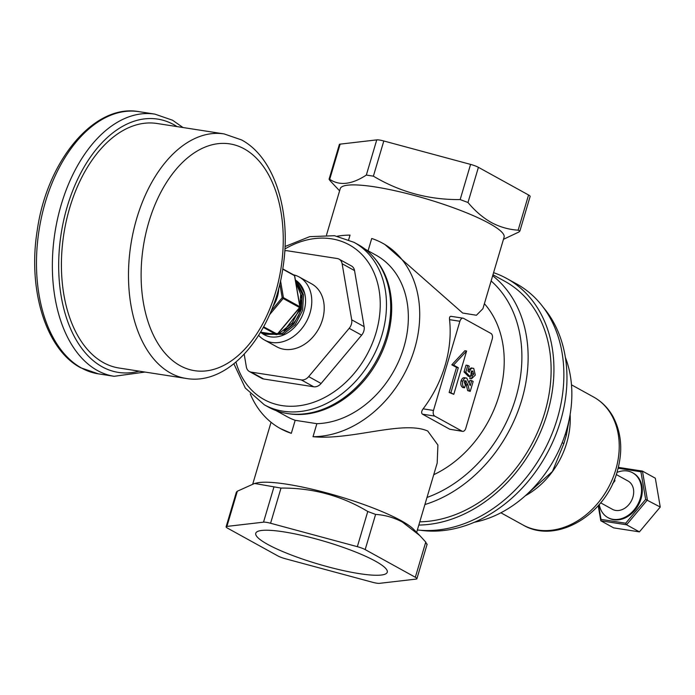 <?xml version="1.0" encoding="UTF-8"?>
<svg xmlns="http://www.w3.org/2000/svg" width="695" height="695" viewBox="0 0 695 695"><rect width="100%" height="100%" fill="white"/><g stroke="black" fill="none" stroke-linecap="round" stroke-linejoin="round"><path stroke-width="1.04" d="M600.645 502.824L612.425 509.322A16.159 12.536 -61.1 0 0 632.91 497.142A16.159 12.536 -61.1 0 0 628.037 481.018L616.257 474.529M599.246 504.501A25.585 19.842 -61.1 0 0 607.873 517.567A25.585 19.842 -61.1 0 0 640.312 498.289A25.585 19.842 -61.1 0 0 632.589 472.765A25.585 19.842 -61.1 0 0 616.934 472.444M607.873 517.567L608.62 517.984A25.585 19.842 -61.1 0 0 641.059 498.697A25.585 19.842 -61.1 0 0 633.336 473.182L632.589 472.765M598.603 505.248L601.019 519.382L625.7 523.213L626.56 524.777L600.801 520.772L598.221 505.673M618.341 467.361L642.458 471.106L647.384 499.94L626.56 524.777L639.426 531.875L660.25 507.037L655.324 478.203L642.458 471.106L640.929 471.783L618.124 468.239M660.25 507.037L645.655 499.418L640.929 471.783M625.7 523.213L645.655 499.418M601.019 519.382L600.801 520.772L613.668 527.879L639.426 531.875M612.538 483.816L614.927 480.801L614.58 479.098M614.076 480.332L614.927 480.801M103.433 362.634A123.736 75.156 -81.2 0 1 66.303 220.984A123.736 75.156 -81.2 0 1 157.053 123.493L224.12 133.918A123.736 75.156 -81.2 0 0 133.371 231.4A123.736 75.156 -81.2 0 0 170.51 373.05A123.736 75.156 -81.2 0 0 186.13 378.445L119.062 368.029A123.736 75.156 -81.2 0 1 103.433 362.634M272.788 306.738A29.121 22.588 -61.1 0 0 277.331 296.947A29.121 22.588 -61.1 0 0 278.738 288.121M295.479 280.545L297.477 282.396L303.507 294.776L302.655 310.265L295.201 324.695L283.213 334.26L263.761 334.356L262.467 333.635L281.988 333.513L293.942 323.931L301.369 309.51L302.203 294.002L295.566 281.058M295.766 282.24L300.718 294.272L299.684 308.58L292.213 323.045L280.233 332.618L278.052 333.513M275.038 334.417L260.425 332.505M284.698 330.055L299.927 310.118L301.022 300.127M261.641 333.148L262.467 333.635M304.731 293.629L299.119 283.282L295.418 280.215M282.769 268.93L294.037 275.142A0.904 0.695 118.9 0 1 294.524 275.663L294.593 276.063M271.172 310.847L282.187 297.703L283.421 297.651L299.832 306.695L299.78 307.199M282.735 269.156L294.524 275.663L299.832 306.695A0.904 0.695 118.9 0 1 299.58 307.546L299.675 307.407M279.816 283.821L282.187 297.703L283.169 298.503A0.904 0.695 -61.1 0 0 283.421 297.651L280.528 280.719M263.648 326.824L277.27 334.147M570.117 414.576A73.071 56.677 118.9 0 1 566.72 442.923A73.071 56.677 118.9 0 1 525.324 495.761M527.21 494.049L552.456 471.471L563.871 443.575L566.382 435.079L570.082 414.759M474.39 522.258A112.425 87.196 -61.1 0 0 566.416 430.509A112.425 87.196 -61.1 0 0 565.356 357.36M420.371 530.259A132.658 102.886 -61.1 0 0 560.552 420.979A132.658 102.886 -61.1 0 0 543.316 307.399M283.934 330.568A26.983 20.928 -61.1 0 0 300.683 294.081M264.335 404.811L268.557 407.148A92.791 71.967 -61.1 0 0 287.417 413.542A92.791 71.967 -61.1 0 0 381.955 349.159A92.791 71.967 -61.1 0 0 358.203 244.64L353.972 242.312A92.791 71.967 118.9 0 1 377.733 346.822A92.791 71.967 118.9 0 1 283.186 411.214A92.791 71.967 118.9 0 1 264.335 404.811L245.3 388.045L233.876 363.806M244.197 354.268L246.36 366.943A8.992 6.976 -61.1 0 0 249.383 371.521A8.992 6.976 -61.1 0 0 251.216 372.138L301.309 379.922A8.992 6.976 -61.1 0 0 308.684 376.62L349.185 328.318A8.992 6.976 -61.1 0 0 351.705 319.822L342.122 263.735A8.992 6.976 -61.1 0 0 339.091 259.157A8.992 6.976 -61.1 0 0 337.266 258.531L287.174 250.747A8.992 6.976 -61.1 0 0 284.794 250.843M339.091 259.157L351.522 266.011A8.992 6.976 118.9 0 1 354.546 270.59L364.137 326.676A8.992 6.976 118.9 0 1 361.617 335.172L321.107 383.484A8.992 6.976 118.9 0 1 313.732 386.776L263.64 378.992A8.992 6.976 118.9 0 1 261.815 378.375L249.383 371.521M258.662 335.372A35.975 27.904 -61.1 0 0 264.439 339.977L276.862 346.84A35.975 27.904 -61.1 0 0 284.177 349.316A35.975 27.904 -61.1 0 0 320.829 324.357A35.975 27.904 -61.1 0 0 311.621 283.838L299.189 276.984A35.975 27.904 -61.1 0 0 293.516 274.82M264.439 339.977A35.975 27.904 -61.1 0 0 271.745 342.461A35.975 27.904 -61.1 0 0 308.398 317.502A35.975 27.904 -61.1 0 0 299.189 276.984M262.406 333.6A31.475 24.412 -61.1 0 0 270.52 336.84A31.475 24.412 -61.1 0 0 302.334 315.591A31.475 24.412 -61.1 0 0 295.392 280.05M374.431 258.08A92.183 71.498 118.9 0 1 387.237 337.961A92.183 71.498 118.9 0 1 288.573 413.707M450.89 392.745L453.783 394.334L466.614 351.01L453.566 365.092L458.3 367.707L450.89 392.745L449.126 392.466L453.783 394.334M458.3 367.707L456.537 367.429L449.126 392.466M453.566 365.092L451.802 364.814L456.537 367.429M466.614 351.01L464.851 350.732L451.802 364.814M472.218 371.043L473.017 371.173L471.036 372.451L471.071 374.509L470.107 376.594L465.798 372.181L467.805 365.414L469.255 366.213L467.874 370.869L469.351 372.355L469.533 371.391C470.584 368.611 471.992 367.638 473.755 368.472L475.31 375.109L471.505 378.758L472.409 375.708L473.79 374.101L472.626 371.026M467.996 370.452L471.175 367.907L473.755 368.472M465.798 372.181L464.034 371.903L466.041 365.136L467.805 365.414M469.533 371.391L468.187 371.173M471.505 378.758L469.742 378.488L470.637 375.448L472.027 373.823L471.253 370.895M472.409 375.708L470.645 375.439M473.79 374.101L472.027 373.823M470.107 376.594L468.343 376.316L464.034 371.903M465.502 380.799L466.119 380.895L464.39 382.198L465.337 385.117L464.547 387.784C462.714 386.602 462.149 384.405 462.87 381.181C463.808 378.54 465.12 377.533 466.805 378.158L470.237 385.656L471.723 380.652L473.173 381.451L470.237 391.363L469.446 390.929L468.004 385.013L465.815 380.782M464.486 377.689L466.805 378.158M464.547 387.784L462.783 387.515C460.95 386.333 460.385 384.127 461.106 380.912C462.045 378.262 463.357 377.263 465.033 377.889M462.87 381.181L461.106 380.912M469.342 382.441L469.959 380.382L471.723 380.652M470.237 391.363L467.683 390.651L466.241 384.743L464.356 380.617M469.446 390.929L467.683 390.651M451.411 316.486C449.934 315.982 449.309 317.033 449.535 319.657A105.831 82.08 118.9 0 1 445.052 365.605A105.831 82.08 118.9 0 1 423.116 408.851C421.405 411.24 421.187 413.021 422.473 414.177L449.813 429.258L462.618 431.36A4.5 2.728 98.8 0 0 465.789 428.285L492.216 339.091A4.5 2.728 98.8 0 0 490.983 333.47L463.643 318.388A4.5 2.728 98.8 0 0 463.078 318.188A4.5 2.728 98.8 0 0 459.899 321.264L433.48 410.458A4.5 2.728 98.8 0 0 434.705 416.079L462.045 431.161A4.5 2.728 98.8 0 0 462.618 431.36M416.653 532.387L437.19 463.052L437.911 445.026L427.72 431.022C402.865 420.075 351.331 440.543 313.011 436.695L316.868 423.681A92.183 71.498 118.9 0 0 403.891 347.144A92.183 71.498 118.9 0 0 376.047 255.187L365.11 249.149M313.011 436.695A105.831 82.08 -61.1 0 0 414.602 348.812A105.831 82.08 -61.1 0 0 382.641 243.233A105.831 82.08 -61.1 0 0 371.721 238.481L368.081 250.791M276.045 410.589L286.992 416.618A92.183 71.498 118.9 0 0 295.175 420.31L291.318 433.333L280.398 428.572A105.831 82.08 -61.1 0 0 291.318 433.333M337.31 236.213A105.831 82.08 -61.1 0 1 350.037 235.11L348.664 239.732M250.287 393.969A105.831 82.08 -61.1 0 0 280.398 428.572M254.561 483.468L257.115 482.903A85.459 14.691 16.5 0 1 323.453 492.051A85.459 14.691 16.5 0 1 401.171 520.694A85.459 14.691 16.5 0 1 413.551 529.243L419.815 535.584L402.492 522.127C394.022 517.584 385.065 515.012 375.604 514.413L367.768 511.485C341.375 495.639 312.455 487.829 281.006 488.072L254.561 483.468L237.334 491.217L236.378 492.156L226.118 526.775A8.992 1.546 16.5 0 1 226.909 526.41L263.518 522.162A8.992 1.546 16.5 0 1 270.581 523.257L357.343 546.67A8.992 1.546 16.5 0 1 365.179 549.597L415.332 577.267A8.992 1.546 16.5 0 1 416.896 578.718A8.992 1.546 16.5 0 1 416.105 579.091L379.496 583.34A8.992 1.546 16.5 0 1 372.433 582.245L285.671 558.823A8.992 1.546 16.5 0 1 277.835 555.904L227.682 528.235A8.992 1.546 16.5 0 1 226.118 526.775M426.53 543.907L425.757 542.074L419.815 535.584M326.52 234.997L340.237 188.684A85.442 14.691 16.5 0 1 399.39 191.724A85.442 14.691 16.5 0 1 489.228 223.373A85.459 14.691 16.5 0 1 504.005 237.49M503.458 239.315L518.922 232L519.877 231.07L518.149 230.175C508.653 229.567 499.688 226.987 491.252 222.461C482.764 217.613 475.015 210.959 467.987 202.506L460.159 199.587C428.98 199.882 400.059 192.081 373.389 176.165L366.334 175.071C351.792 184.549 339.594 185.965 329.717 179.319L329.1 179.128L339.351 144.508A8.992 1.546 16.5 0 1 340.142 144.134L376.751 139.886A8.992 1.546 16.5 0 1 383.814 140.981L470.576 164.402A8.992 1.546 16.5 0 1 478.412 167.321L528.565 194.991A8.992 1.546 16.5 0 1 530.129 196.45L519.877 231.07M340.142 144.134L329.717 179.319C328.692 178.711 328.952 179.319 330.499 181.152L339.603 190.838M340.159 188.953A85.459 14.691 16.5 0 1 398.626 191.542A85.459 14.691 16.5 0 1 489.245 223.373A85.442 14.691 16.5 0 1 504.084 237.221L482.903 308.71L476.414 315.252L462.67 313.037L384.787 244.414M267.679 544.385A68.579 11.789 16.5 0 1 255.751 533.274A68.579 11.789 16.5 0 1 303.229 535.706A68.579 11.789 16.5 0 1 375.343 561.117A68.579 11.789 16.5 0 1 387.263 572.228A68.579 11.789 16.5 0 1 339.786 569.787A68.579 11.789 16.5 0 1 267.679 544.385M417.365 529.972A134.908 104.632 -61.1 0 0 557.347 418.512A134.908 104.632 -61.1 0 0 516.611 283.934L506.672 278.452A134.908 104.632 -61.1 0 0 493.58 272.666M418.824 525.055A134.908 104.632 -61.1 0 0 547.408 413.03A134.908 104.632 -61.1 0 0 506.672 278.452M419.78 521.832A131.537 102.017 -61.1 0 0 544.758 412.621A131.537 102.017 -61.1 0 0 505.039 281.406L492.964 274.742M295.175 420.31L316.868 423.681M433.732 474.72A105.831 82.08 -61.1 0 0 499.106 395.429A105.831 82.08 -61.1 0 0 484.389 303.698M180.083 365.657A114.736 69.691 98.8 0 0 275.602 292.265A114.736 69.691 98.8 0 0 244.292 148.904A114.736 69.691 98.8 0 0 148.765 222.296A114.736 69.691 98.8 0 0 180.083 365.657M177.095 126.612A128.158 77.84 98.8 0 0 173.915 124.709A128.158 77.84 98.8 0 0 67.215 206.684A128.158 77.84 98.8 0 0 102.2 366.812A128.158 77.84 98.8 0 0 139.104 371.139M145.02 372.06L114.162 376.299A132.658 80.577 -81.2 0 1 97.413 370.513A132.658 80.577 -81.2 0 1 57.598 218.647A132.658 80.577 -81.2 0 1 154.889 114.128L139.009 111.66A132.658 80.577 98.8 0 0 41.717 216.18A132.658 80.577 98.8 0 0 81.523 368.046A132.658 80.577 98.8 0 0 98.273 373.832L80.611 367.733C45.731 349.411 27.592 289.398 37.243 230.349C46.956 160.788 94.312 103.338 139.009 111.66M263.344 327.388L276.428 334.608A0.904 0.547 98.8 0 0 276.541 334.642L260.625 332.175L276.428 334.608A0.904 0.695 118.9 0 0 277.166 334.278L299.58 307.546L283.169 298.503L269.495 314.809M282.778 268.895L294.22 275.203A0.904 0.904 0 0 1 294.671 275.837L299.979 306.877A0.904 0.904 0 0 1 299.78 307.607L277.366 334.338A0.904 0.904 0 0 1 276.541 334.642A0.904 0.547 98.8 0 0 276.923 334.495M593.626 397.036C601.688 401.545 608.09 407.965 612.834 416.288C621.573 432.664 623.05 451.029 617.256 471.392C605.762 514.813 556.235 544.732 523.031 525.003A73.071 56.677 -61.1 0 0 615.692 469.933A73.071 56.677 -61.1 0 0 593.626 397.036L571.481 384.822M562.203 442.663L563.871 443.575M565.191 434.427L566.382 435.079M235.961 362.095A88.3 68.484 -61.1 0 0 281.962 405.593A88.3 68.484 -61.1 0 0 375.978 332.957A88.3 68.484 -61.1 0 0 331.367 238.793A88.3 68.484 -61.1 0 0 284.907 248.975M364.137 326.676L351.705 319.822M361.617 335.172L349.185 328.318M321.107 383.484L308.684 376.62M313.732 386.776L301.309 379.922M263.64 378.992L251.216 372.138M354.546 270.59L342.122 263.735M468.004 385.013L466.241 384.743M492.668 275.75A131.537 102.017 118.9 0 1 521.771 399.938A131.537 102.017 118.9 0 1 424.897 504.553M426.999 497.455A127.037 98.525 -61.1 0 0 515.751 398.018A127.037 98.525 -61.1 0 0 491.122 280.962M449.535 319.657L459.899 321.264M423.116 408.851L433.48 410.458M422.473 414.177L434.705 416.079M449.813 429.258L462.045 431.161M425.757 542.074L415.332 577.267M375.604 514.413L365.179 549.597M367.768 511.485L357.343 546.67M281.006 488.072L270.581 523.257M273.943 486.969L263.518 522.162M237.334 491.217L226.909 526.41M366.334 175.071L376.751 139.886M373.389 176.165L383.814 140.981M460.159 199.587L470.576 164.402M467.987 202.506L478.412 167.321M518.149 230.175L528.565 194.991M224.12 133.918L241.573 139.93C275.333 157.965 291.7 213.556 282.908 268.035C273.865 332.149 230.262 386.116 186.13 378.445M154.889 114.128L172.56 120.226L183.011 127.533M114.162 376.299L98.273 373.832M298.928 310.986L300.11 311.647M523.031 525.003L500.886 512.788M353.972 242.312L334.547 235.718L309.744 236.639L285.028 246.517M450.89 316.294L463.078 318.188M427.156 544.098L416.896 578.718M384.795 244.423L382.641 243.233M252.789 483.911L271.05 422.273"/></g></svg>
